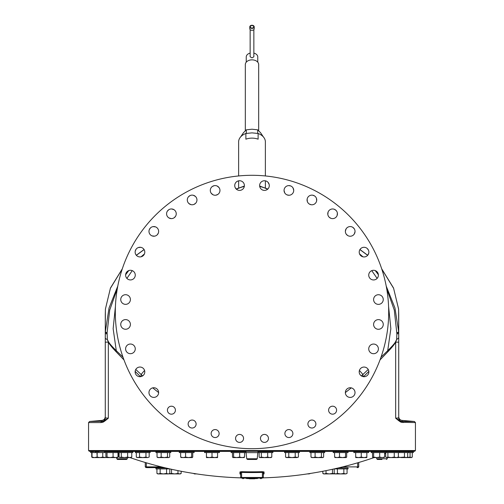 <?xml version="1.0" encoding="UTF-8"?>
<svg xmlns="http://www.w3.org/2000/svg" width="504" height="504" viewBox="0 0 504 504"><rect width="100%" height="100%" fill="white"/><g stroke="black" fill="none" stroke-linecap="round" stroke-linejoin="round"><path stroke-width="0.76" d="M414.697 451.282L89.302 451.282L88.565 450.538L415.435 450.538L414.697 451.282M343.18 451.282L160.82 451.282M103.106 451.282L91.489 451.282L92.106 451.641L91.489 451.282M93.026 451.282L109.318 451.282M118.131 451.282L136.162 451.282A0.359 0.359 90 0 1 136.471 451.464A0.359 0.359 0 0 0 136.779 451.641M131.998 451.282L118.944 451.282M391.255 451.282L136.162 451.282M169.848 451.282L156.895 451.282M192.874 451.282L180.123 451.282L192.874 451.282M217.703 451.282L205.43 451.282L206.048 451.641M243.571 451.282L231.96 451.282M269.697 451.282L261.242 451.282M288.704 451.282L285.415 451.282L286.033 451.641M319.555 451.282L315.057 451.282M341.775 451.282L334.058 451.282L334.675 451.641M354.999 451.464L367.838 451.282L354.69 451.282L355.307 451.641M372.311 451.464L385.151 451.282L372.002 451.282L372.62 451.641M389.794 451.282L398.62 451.282L385.472 451.282L386.089 451.641M412.511 451.282L404.548 451.282M400.894 451.282L401.707 451.282M252 451.282L244.724 451.282M340.628 467.624L339.639 467.624M164.361 467.624L146.885 467.624A0.743 0.567 -90 0 1 146.311 466.887L145.272 466.887L146.015 467.624M163.372 467.624L162.754 467.624A0.743 0.567 -90 0 1 162.206 467.101M269.249 186.197L269.287 185.359M269.168 184.496L268.04 182.322M265.387 180.829L265.375 187.853M290.72 185.957L288.779 185.598M284.269 189.019L284.117 189.693M284.061 190.562L284.747 192.912M285.258 193.612L285.863 194.191M287.06 194.897L288.994 195.256M293.46 191.98L293.662 191.161M293.712 190.292L293.026 187.942M314.559 195.936L312.732 195.206M307.635 197.681L307.358 198.311M307.131 199.149L307.352 201.594M307.711 202.375L308.196 203.062M309.229 203.988L311.056 204.712M316.077 202.375L316.43 201.613M316.657 200.768L316.436 198.33M335.998 210.37L334.347 209.299M328.873 210.729L328.469 211.289M328.085 212.077L327.821 214.509M328.028 215.347L328.369 216.121M329.2 217.224L330.851 218.295M336.231 216.978L336.729 216.304M337.113 215.517L337.378 213.085M354.281 228.816L352.8 227.336M347.149 227.676L346.645 228.148M346.116 228.841L345.385 231.178M345.416 232.042L345.599 232.861M346.204 234.108L347.615 235.481M353.146 235.242L353.764 234.669M354.293 233.976L355.03 231.638M368.493 250.249L367.378 248.629M361.771 247.855L361.185 248.22M360.53 248.8L359.963 249.53L367.7 255.27L368.726 253.285M136.017 249.329L135.217 251.257M142.386 247.911L141.624 247.558M140.78 247.338L138.335 247.552M150.381 227.991L149.31 229.641M150.74 235.122L151.301 235.519M152.088 235.904L154.52 236.168M155.358 235.966L156.133 235.626M157.235 234.795L158.306 233.144M156.99 227.758L156.309 227.26M155.528 226.882L153.096 226.617M168.72 209.777L167.347 211.189M167.681 216.846L168.153 217.344M168.846 217.873L171.184 218.604M172.047 218.572L172.872 218.389M174.119 217.785L175.493 216.38M175.247 210.842L174.68 210.225M173.987 209.696L171.65 208.958M190.26 195.495L188.635 196.61M187.866 202.217L188.231 202.803M188.811 203.458L190.959 204.637M191.81 204.769L192.654 204.75M193.876 204.448L195.615 203.288M196.459 197.814L196.018 197.096M195.445 196.44L193.297 195.262M214.175 185.686L212.367 186.467M210.514 191.816L210.76 192.465M211.195 193.215L213.072 194.79M213.885 195.086L214.717 195.231M215.17 195.25L215.485 195.237M215.97 195.174L217.904 194.374M219.801 189.17L219.511 188.383M219.07 187.627L217.192 186.052M238.625 187.853L238.625 180.829L237.617 181.144M234.751 186.033L234.87 186.713M235.154 187.538L236.187 189.025L244.364 186.045M381.767 269.029L393.611 288.307L398.588 309.072L398.721 314.729A38.632 37.227 180 0 1 398.721 315.019L398.721 333.459A25.257 1.027 180 0 1 396.881 333.843L396.623 339.564L395.665 342.166L395.665 418.169C398.79 420.865 400.718 422.239 401.442 422.295L415.435 422.591L415.435 450.538M398.62 309.658L398.721 337.875L396.623 339.564L395.527 341.737A4.46 3.018 -150.1 0 0 395.665 342.166C394.922 343.81 392.339 347.004 387.904 351.748L380.01 359.932M368.834 371.379L363.472 376.683M351.269 387.885L345.366 392.572M158.621 392.566L152.712 387.866M140.509 376.664L135.154 371.366M123.99 359.932L116.096 351.748C111.926 347.319 109.337 344.125 108.335 342.166L107.377 339.564L107.1 332.785L109.702 310.111L117.306 288.704M105.279 410.968L105.279 416.707C105.103 418.811 103.969 420.046 101.89 420.405L101.865 421.483A1.115 1.033 90 0 0 100.92 422.591L102.558 422.295C103.288 422.239 105.216 420.859 108.335 418.169L108.335 342.166L105.279 342.166L105.311 331.884A25.257 3.163 2.4 0 0 107.1 333.106M105.424 308.883L105.279 314.729A38.632 37.227 180 0 0 105.279 315.019L105.279 315.101M398.721 314.729L398.721 417.911L395.665 418.169L400.888 421.281L402.135 421.483L402.11 420.405A3.717 3.717 -90 0 1 398.721 416.707L398.721 410.955M398.721 416.739C398.96 418.981 400.094 420.204 402.11 420.405L414.42 421.483L402.135 421.483A1.115 1.033 90 0 1 403.08 422.591M395.665 342.166L398.721 342.166L398.721 337.875L398.721 342.166M386.694 288.704L394.298 310.111L396.881 333.843M395.527 341.737C394.821 343.256 392.213 346.242 387.708 350.696A4.46 3.219 -135.8 0 0 387.904 351.748M388.578 306.388L390.852 328.709L387.708 350.696L381.011 357.16M368.222 369.482L362.918 374.472A4.46 2.501 -133.3 0 0 363.378 376.671M359.421 370.434L362.918 374.472L361.368 375.908M142.619 375.896L135.765 369.47M122.989 357.16L116.292 350.696A4.46 3.219 -44.2 0 1 116.096 351.748M144.572 370.434L141.082 374.472A4.46 2.501 -46.7 0 1 140.629 376.646M115.422 306.388L113.148 328.709L116.292 350.696C112.039 346.525 109.437 343.539 108.473 341.737L107.377 339.564A25.257 4.24 180 0 1 105.279 337.875L105.279 333.459A25.257 1.027 0 0 0 107.119 333.843M100.92 422.591L88.565 422.591L89.58 421.483L103.112 421.281L108.335 418.169L105.279 417.911L105.279 342.166M105.38 309.658L105.279 333.459M105.279 314.729L105.311 331.884L109.053 307.95L117.778 286.108M122.302 268.827L110.452 288.055L105.412 309.072L110.389 288.307L122.233 269.029M126.038 273.111L127.348 271.391M125.622 274.743L128.766 270.572M142.796 256.007L143.489 255.402M141.095 256.794L144.446 253.909M136.376 255.32L144.094 249.587M386.221 286.108L394.947 307.95L398.689 331.884A25.257 3.163 177.6 0 1 396.9 333.106M376.69 271.435L377.95 273.099M375.253 270.598L378.384 274.749M360.473 255.371L361.274 256.07M359.919 249.6L367.643 255.333M238.625 175.953L238.625 141.882A13.375 9.456 0 0 1 245.876 133.478L245.876 139.18A13.375 9.456 0 0 1 258.124 139.18L258.124 133.478A13.375 9.456 0 0 1 265.375 141.882L265.375 175.953M258.124 133.478L252 132.873L245.876 133.478M246.305 133.403L246.305 129.837L243.457 132.703L240.61 136.93M257.695 133.403L257.695 129.837L252 129.213L246.305 129.837M263.39 136.93L260.543 132.703L257.695 129.837M245.316 130.706L245.316 64.581A6.684 4.725 0 0 1 252 59.856A6.684 4.725 0 0 1 258.684 64.581L258.684 130.706M257.758 62.181L257.758 56.965A5.758 4.07 0 0 0 253.858 53.115M246.242 62.181L246.242 56.965A5.758 4.07 0 0 1 250.142 53.115M253.858 29.591L253.858 56.795L252 57.884L250.142 56.795L250.142 29.591M254.205 28.747A2.205 1.556 180 0 1 252 30.309A2.205 1.556 0 0 1 249.795 28.747L249.795 26.838A2.205 1.556 0 0 0 252 28.394A2.205 1.556 180 0 0 254.205 26.838L252 25.2L249.795 26.838A2.205 1.556 0 0 1 252 25.276A2.205 1.556 180 0 1 254.205 26.838L254.205 28.747M359.56 253.915L362.93 256.813M157.21 389.157A4.826 4.826 0 0 0 150.381 389.157A4.826 4.826 0 0 0 150.381 395.986A4.826 4.826 0 0 0 157.21 395.986A4.826 4.826 0 0 0 157.21 389.157M252 448.686A136.691 136.691 0 0 0 388.691 311.989A136.691 136.691 0 0 0 252 175.298A136.691 136.691 0 0 0 115.309 311.989A136.691 136.691 0 0 0 252 448.686M373.596 324.45A4.826 4.826 0 0 0 378.422 329.282A4.826 4.826 0 0 0 383.254 324.45A4.826 4.826 0 0 0 378.422 319.624A4.826 4.826 0 0 0 373.596 324.45M368.827 347.936A4.826 4.826 0 0 0 372.62 353.613A4.826 4.826 0 0 0 378.296 349.82A4.826 4.826 0 0 0 374.504 344.144A4.826 4.826 0 0 0 368.827 347.936M359.566 370.037A4.826 4.826 0 0 0 362.181 376.343A4.826 4.826 0 0 0 368.493 373.729A4.826 4.826 0 0 0 365.879 367.422A4.826 4.826 0 0 0 359.566 370.037M346.179 389.907A4.826 4.826 0 0 0 347.508 396.604A4.826 4.826 0 0 0 354.205 395.275A4.826 4.826 0 0 0 352.876 388.571A4.826 4.826 0 0 0 346.179 389.907M143.974 369.18A4.826 4.826 0 0 0 137.277 367.851A4.826 4.826 0 0 0 135.941 374.548A4.826 4.826 0 0 0 142.645 375.877A4.826 4.826 0 0 0 143.974 369.18M134.896 347.01A4.826 4.826 0 0 0 128.583 344.396A4.826 4.826 0 0 0 125.968 350.702A4.826 4.826 0 0 0 132.281 353.317A4.826 4.826 0 0 0 134.896 347.01M130.309 323.486A4.826 4.826 0 0 0 124.633 319.693A4.826 4.826 0 0 0 120.84 325.37A4.826 4.826 0 0 0 126.517 329.169A4.826 4.826 0 0 0 130.309 323.486M130.404 299.527A4.826 4.826 0 0 0 125.578 294.701A4.826 4.826 0 0 0 120.746 299.527A4.826 4.826 0 0 0 125.578 304.353A4.826 4.826 0 0 0 130.404 299.527M135.173 276.047A4.826 4.826 0 0 0 131.38 270.364A4.826 4.826 0 0 0 125.704 274.163A4.826 4.826 0 0 0 129.496 279.84A4.826 4.826 0 0 0 135.173 276.047M144.434 253.947A4.826 4.826 0 0 0 141.819 247.634A4.826 4.826 0 0 0 135.507 250.249A4.826 4.826 0 0 0 138.121 256.555A4.826 4.826 0 0 0 144.434 253.947M157.821 234.077A4.826 4.826 0 0 0 156.492 227.373A4.826 4.826 0 0 0 149.795 228.709A4.826 4.826 0 0 0 151.124 235.406A4.826 4.826 0 0 0 157.821 234.077M174.831 217.199A4.826 4.826 0 0 0 174.831 210.37A4.826 4.826 0 0 0 168.002 210.37A4.826 4.826 0 0 0 168.002 217.199A4.826 4.826 0 0 0 174.831 217.199M194.809 203.963A4.826 4.826 0 0 0 196.138 197.266A4.826 4.826 0 0 0 189.441 195.936A4.826 4.826 0 0 0 188.112 202.633A4.826 4.826 0 0 0 194.809 203.963M216.985 194.884A4.826 4.826 0 0 0 219.593 188.572A4.826 4.826 0 0 0 213.287 185.957A4.826 4.826 0 0 0 210.672 192.27A4.826 4.826 0 0 0 216.985 194.884M240.502 190.304A4.826 4.826 0 0 0 244.295 184.621A4.826 4.826 0 0 0 238.619 180.829A4.826 4.826 0 0 0 234.826 186.505A4.826 4.826 0 0 0 240.502 190.304M264.461 190.399A4.826 4.826 0 0 0 269.293 185.567A4.826 4.826 0 0 0 264.461 180.741A4.826 4.826 0 0 0 259.636 185.567A4.826 4.826 0 0 0 264.461 190.399M287.948 195.161A4.826 4.826 0 0 0 293.624 191.369A4.826 4.826 0 0 0 289.832 185.692A4.826 4.826 0 0 0 284.149 189.485A4.826 4.826 0 0 0 287.948 195.161M310.048 204.422A4.826 4.826 0 0 0 316.354 201.808A4.826 4.826 0 0 0 313.74 195.502A4.826 4.826 0 0 0 307.434 198.11A4.826 4.826 0 0 0 310.048 204.422M329.918 217.81A4.826 4.826 0 0 0 336.615 216.481A4.826 4.826 0 0 0 335.28 209.784A4.826 4.826 0 0 0 328.583 211.113A4.826 4.826 0 0 0 329.918 217.81M346.79 234.82A4.826 4.826 0 0 0 353.619 234.82A4.826 4.826 0 0 0 353.619 227.991A4.826 4.826 0 0 0 346.79 227.991A4.826 4.826 0 0 0 346.79 234.82M360.026 254.797A4.826 4.826 0 0 0 366.723 256.133A4.826 4.826 0 0 0 368.059 249.436A4.826 4.826 0 0 0 361.355 248.1A4.826 4.826 0 0 0 360.026 254.797M369.104 276.973A4.826 4.826 0 0 0 375.417 279.588A4.826 4.826 0 0 0 378.031 273.275A4.826 4.826 0 0 0 371.719 270.661A4.826 4.826 0 0 0 369.104 276.973M373.691 300.491A4.826 4.826 0 0 0 379.367 304.284A4.826 4.826 0 0 0 383.16 298.607A4.826 4.826 0 0 0 377.483 294.815A4.826 4.826 0 0 0 373.691 300.491M332.596 406.186A3.994 3.994 0 0 0 328.608 410.18A3.994 3.994 0 0 0 332.596 414.175A3.994 3.994 0 0 0 336.59 410.18A3.994 3.994 0 0 0 332.596 406.186M312.675 420.103A3.994 3.994 0 0 0 307.976 423.24A3.994 3.994 0 0 0 311.113 427.94A3.994 3.994 0 0 0 315.813 424.796A3.994 3.994 0 0 0 312.675 420.103M290.417 429.862A3.994 3.994 0 0 0 285.195 432.022A3.994 3.994 0 0 0 287.356 437.239A3.994 3.994 0 0 0 292.578 435.078A3.994 3.994 0 0 0 290.417 429.862M266.679 435.091A3.994 3.994 0 0 0 261.141 436.193A3.994 3.994 0 0 0 262.244 441.731A3.994 3.994 0 0 0 267.781 440.628A3.994 3.994 0 0 0 266.679 435.091M242.386 435.588A3.994 3.994 0 0 0 236.735 435.588A3.994 3.994 0 0 0 236.735 441.239A3.994 3.994 0 0 0 242.386 441.239A3.994 3.994 0 0 0 242.386 435.588M218.453 431.342A3.994 3.994 0 0 0 212.915 430.24A3.994 3.994 0 0 0 211.812 435.777A3.994 3.994 0 0 0 217.35 436.88A3.994 3.994 0 0 0 218.453 431.342M195.817 422.503A3.994 3.994 0 0 0 190.6 420.342A3.994 3.994 0 0 0 188.433 425.559A3.994 3.994 0 0 0 193.656 427.72A3.994 3.994 0 0 0 195.817 422.503M175.335 409.418A3.994 3.994 0 0 0 170.642 406.281A3.994 3.994 0 0 0 167.498 410.974A3.994 3.994 0 0 0 172.198 414.112A3.994 3.994 0 0 0 175.335 409.418M239.954 473.873A0.743 0.737 0 0 1 240.673 474.604L239.954 473.873L239.954 471.939L241.618 471.681A368.222 368.222 0 0 0 252 471.832A368.222 368.222 0 0 0 262.382 471.681L264.046 471.939L264.046 473.873L263.579 474.056M254.974 478.252L254.684 478.598L257.33 478.561A375.039 187.519 -90 0 1 252 478.176A375.039 187.519 90 0 1 246.67 478.561A374.989 374.989 0 0 0 248.667 478.579L249.386 478.794A375.19 375.19 0 0 0 252 478.8A375.19 375.19 0 0 0 254.621 478.794L255.333 478.579A374.989 374.989 0 0 0 257.33 478.561L257.632 478.145M246.317 478.145L246.317 478.201A0.359 0.359 0 0 0 246.67 478.561L246.368 478.145M262.401 478.025L262.401 472.412L263.327 472.67L263.327 477.471A0.561 0.561 0 0 1 262.773 478.025L241.227 478.025A0.561 0.561 0 0 1 240.673 477.471L240.673 472.67A0.743 0.731 -0 0 0 239.954 471.939M240.673 472.67L241.599 472.412L241.618 471.681M241.599 478.025L241.599 472.412A368.953 368.953 0 0 0 262.401 472.412L262.382 471.681M263.327 472.67A0.743 0.731 180 0 1 264.046 471.939M263.611 474.031L263.327 474.604A0.743 0.737 180 0 1 264.046 473.873M261.847 478.145L242.153 478.145M171.524 469.274L171.524 473.426L174.737 473.924L177.956 473.426L179.563 473.924L181.175 473.426L181.175 471.265M169.262 473.842L171.524 473.426M177.956 470.635L177.956 473.426M169.054 473.861L180.312 473.924L181.175 473.426M193.561 473.426L195.943 473.804M193.586 473.445L194.424 473.924L196.736 473.924M308.057 473.804L310.439 473.426M309.399 473.861L310.414 473.445M307.264 473.924L308.826 473.924M326.044 470.635L326.044 473.426L329.263 473.924L332.476 473.426L334.738 473.842M322.825 471.265L322.825 473.426L324.437 473.924L326.044 473.426M332.476 469.274L332.476 473.426M322.825 473.426L323.688 473.924L334.946 473.861M169.879 468.909L155.938 468.909L155.938 467.983L165.86 467.983M160.152 468.909L160.152 473.426L163.372 473.924L166.585 473.426L168.197 473.924L169.804 473.426L169.804 468.909M156.933 468.909L156.933 473.426L158.546 473.924L160.152 473.426M166.585 468.909L166.585 473.426M168.764 473.861L169.804 473.426M156.933 473.426L157.796 473.924L168.197 473.924M338.14 467.983L348.062 467.983L348.062 468.909L334.12 468.909M337.415 468.909L337.415 473.426L340.628 473.924L343.848 473.426L345.454 473.924L347.067 473.426L347.067 468.909M334.196 468.909L334.196 473.426L335.803 473.924L337.415 473.426M343.848 468.909L343.848 473.426M346.027 473.861L347.067 473.426M334.196 473.426L335.059 473.924L345.454 473.924M118.289 453.342L118.289 457.084L117.615 457.531M117.892 457.248L118.289 457.084M91.728 452.567L91.728 457.084L92.125 457.248M92.018 452.567L92.018 457.084L94.481 457.582L92.497 457.582L91.728 457.084M113.072 452.567L113.072 457.084L115.536 457.582L117.999 457.084L117.999 452.567L90.638 452.567L90.638 451.641L93.29 451.641M92.578 457.582L92.018 457.084M96.951 452.567L97.171 457.153M97.171 452.567L97.171 457.582L94.481 457.582L96.951 457.084M95.313 452.567L95.313 451.641L99.03 451.641M102.74 452.567L102.74 457.084L105.531 457.582L107.024 457.084L110.048 457.582L113.072 457.084M97.171 457.084L99.956 457.582L102.74 457.084M97.171 457.582L105.531 457.582M104.523 452.567L104.523 451.641L132.854 451.641L132.854 452.567L117.993 452.567L117.993 451.641M117.999 457.084L117.445 457.582M105.909 452.567L105.909 457.084L106.47 457.582L117.527 457.582M107.024 452.567L107.024 457.084M105.909 457.084L106.47 457.582M131.758 457.084L129.692 457.582L131.758 457.084L131.758 452.567M119.089 452.567L119.089 457.084L119.851 457.582L121.288 457.084L124.457 457.582L127.625 457.084L129.692 457.582L120.185 457.582L119.089 457.084M121.288 452.567L121.288 457.084M127.625 452.567L127.625 457.084M149.31 451.282A0.359 0.359 -90 0 0 149.001 451.464L136.471 451.464M135.305 451.641L150.167 451.641L150.167 452.567L135.305 452.567L135.305 451.641M145.952 452.567L145.952 457.084L147.559 457.582L149.171 457.084L147.559 457.582L149.171 457.084L149.171 452.567M136.3 452.567L136.3 457.084L137.913 457.582L139.52 457.084L142.739 457.582L145.952 457.084M137.145 457.462L136.823 457.349M139.52 452.567L139.52 457.084M136.3 457.084L137.164 457.582L147.559 457.582M155.938 451.641L170.799 451.641L170.799 452.567L155.938 452.567L155.938 451.641M169.703 452.567L169.703 457.084L168.607 457.582L169.703 457.084M157.034 452.567L157.034 457.084L159.1 457.582L161.167 457.084L164.336 457.582L167.504 457.084L168.607 457.582L157.796 457.582L157.034 457.084M161.167 452.567L161.167 457.084M167.504 452.567L167.504 457.084M179.267 451.641L194.122 451.641L194.122 452.567L179.267 452.567L179.267 451.641M192.742 452.567L192.742 457.084L192.181 457.582L192.742 457.084M180.653 452.567L180.653 457.084L183.116 457.582L185.579 457.084L188.603 457.582L191.627 457.084L192.352 457.531M181.207 457.582L180.653 457.084M185.579 452.567L185.579 457.084M191.627 452.567L191.627 457.084M181.037 457.531L192.181 457.582M204.58 451.641L219.435 451.641L219.435 452.567L204.58 452.567L204.58 451.641M206.432 452.567L206.432 457.084L209.223 457.582L212.008 457.084L214.792 457.582L217.577 457.084L217.577 457.582L206.432 457.582L206.432 457.084M212.008 452.567L212.008 457.084M217.577 452.567L217.577 457.084M231.103 451.641L245.958 451.641L245.958 452.567L231.103 452.567L231.103 451.641M232.489 452.567L232.489 457.084L233.043 457.582L233.604 457.084L236.628 457.582L239.652 457.084L242.115 457.582L244.579 457.084L244.018 457.582M233.604 452.567L233.604 457.084M232.489 457.084L233.043 457.582L244.188 457.531M239.652 452.567L239.652 457.084M244.579 452.567L244.579 457.084M258.042 451.641L272.897 451.641L272.897 452.567L258.042 452.567L258.042 451.641M259.132 452.567L259.132 457.084L259.894 457.582L261.33 457.084L264.499 457.582L267.668 457.084L269.734 457.582L271.801 457.084L271.039 457.582L260.234 457.582L259.132 457.084M261.33 452.567L261.33 457.084M267.668 452.567L267.668 457.084M271.801 452.567L271.801 457.084M298.425 452.567L284.565 452.567L284.565 451.641L299.42 451.641L299.42 452.567L298.425 452.567L298.425 457.084L296.818 457.582L298.425 457.084M285.56 452.567L285.56 457.084L287.167 457.582L286.228 457.405M288.779 452.567L288.779 457.084L291.992 457.582L295.212 457.084L297.725 457.418M285.56 457.084L286.423 457.582L288.779 457.084M295.212 452.567L295.212 457.084M287.167 457.582L296.818 457.582M309.878 451.641L324.734 451.641L324.734 452.567L309.878 452.567L309.878 451.641M310.968 452.567L310.968 457.084L313.034 457.582L315.101 457.084L318.27 457.582L321.439 457.084L322.541 457.582L323.637 457.084L323.637 452.567M323.637 457.084L322.875 457.582L311.73 457.582L310.968 457.084M315.101 452.567L315.101 457.084M321.439 452.567L321.439 457.084M333.201 451.641L348.062 451.641L348.062 452.567L333.201 452.567L333.201 451.641M334.587 452.567L334.587 457.084L337.05 457.582L339.513 457.084L342.537 457.582L345.561 457.084L346.116 457.582L346.676 457.084L346.676 452.567M335.141 457.582L334.587 457.084M339.513 452.567L339.513 457.084M345.561 452.567L345.561 457.084M334.971 457.531L346.116 457.582L346.676 457.084M353.833 451.641L368.695 451.641L368.695 452.567L353.833 452.567L353.833 451.641M355.692 452.567L355.692 457.084L358.476 457.582L361.261 457.084L364.052 457.582L366.836 457.084L366.836 457.582L355.692 457.582L355.692 457.084M361.261 452.567L361.261 457.084M366.836 452.567L366.836 457.084M408.687 452.567L371.146 452.567L371.146 451.641L413.362 451.641L413.362 452.567L408.687 452.567L408.687 451.641M372.532 452.567L372.532 457.084L373.092 457.582L373.647 457.084L376.671 457.582L379.695 457.084L382.158 457.582L384.621 457.084L384.067 457.582M373.647 452.567L373.647 457.084M372.532 457.084L373.092 457.582L384.237 457.531M379.695 452.567L379.695 457.084M384.621 452.567L384.621 457.084M385.711 452.567L385.711 457.084L386.474 457.582L387.91 457.084L391.079 457.582L394.248 457.084L396.314 457.582L398.381 457.084L397.618 457.582L404.473 457.084L406.085 457.582L407.692 457.084L407.692 452.567M387.91 452.567L387.91 457.084M385.711 457.084L386.807 457.582L397.618 457.582M394.248 452.567L394.248 457.084M398.381 452.567L398.381 457.084M404.473 452.567L404.473 457.084M398.04 457.084L401.26 457.582L406.904 457.582L410.067 457.084L411.169 457.582L412.272 457.084L412.272 452.567M407.333 457.273L406.923 457.443M410.067 452.567L410.067 457.084M406.904 457.582L411.503 457.582L412.272 457.084M411.421 457.582L411.982 457.084L411.421 457.582M386.001 457.084L386.555 457.582M116.783 458.779L127.298 458.779L126.561 459.453L117.52 459.453L116.783 458.779L116.676 457.582M246.739 458.779L257.261 458.779L256.517 459.453L247.483 459.453L246.739 458.779L245.958 451.949M381.963 459.453L377.439 459.453L376.702 458.779L376.595 457.582M385.724 451.389L384.899 451.389M372.254 451.389L346.954 451.389M334.31 451.389L323.625 451.389M310.981 451.389L298.318 451.389M285.673 451.389L271.788 451.389M259.144 451.389L258.728 451.389M245.272 451.389L244.856 451.389M232.212 451.389L218.327 451.389M205.682 451.389L193.019 451.389M180.375 451.389L169.691 451.389M157.046 451.389L149.058 451.389M136.414 451.389L131.746 451.389M119.102 451.389L118.276 451.389M357.689 462.804L357.689 466.887L342.67 466.887M357.115 467.624A0.743 0.567 -90 0 0 357.689 466.887L358.728 466.887L357.985 467.624M341.246 467.624A0.743 0.567 -90 0 0 341.794 467.101M161.33 466.887L146.311 466.887L146.311 462.804M398.721 417.911A3.717 3.711 -0 0 0 400.888 421.281A1.115 1.008 110.8 0 1 401.442 422.295M132.256 270.629L126.895 278.384M108.335 342.166A4.46 3.018 150.1 0 0 108.473 341.737M105.279 417.911A3.717 3.711 -0 0 1 103.112 421.281A1.115 1.008 69.2 0 0 102.558 422.295M105.323 331.563A25.257 3.163 2.5 0 0 107.1 332.785M398.677 331.563A25.257 3.163 177.5 0 1 396.9 332.785M377.118 278.397L371.757 270.648M267.567 189.265A26.372 18.648 180 0 0 259.724 186.486M244.301 186.48A26.372 18.648 180 0 0 236.445 189.258M252 25.276A1.94 1.367 0 0 0 250.06 26.649A1.94 1.367 0 0 0 252 28.016A1.94 1.367 180 0 0 253.94 26.649A1.94 1.367 180 0 0 252 25.276M247.508 478.145A374.68 187.343 90 0 1 246.368 478.201M257.632 478.201L257.632 478.201A374.68 187.343 -90 0 1 256.492 478.145M246.67 478.561L249.316 478.598L249.026 478.252M241.227 478.025A0.561 0.561 0 0 1 240.673 477.471L263.327 477.471M165.11 467.806L156.7 467.624M346.683 467.983L338.89 467.806M118.528 451.282L91.797 451.464M193.271 451.282L180.123 451.282M218.585 451.282L205.739 451.464M298.57 451.282L285.724 451.464M323.877 451.282L310.729 451.282M347.206 451.282L334.366 451.464M407.213 451.641L385.781 451.464M257.261 458.779L257.796 452.642L246.204 452.642M387.324 457.582L387.217 458.779L376.702 458.779M358.728 466.887L358.728 462.496M88.565 422.591L88.565 450.538M145.272 466.887L145.272 462.496M105.279 416.726C104.914 419.063 103.78 420.286 101.89 420.405L89.58 421.483M415.435 422.591L414.42 421.483M136.319 255.257L144.056 249.518M381.698 268.821L393.548 288.055L398.582 308.977M267.826 189.032L259.661 186.052M117.999 453.228A374.422 374.422 0 0 0 119.089 453.644M129.969 457.582A374.422 374.422 0 0 0 240.83 477.861M263.17 477.861A374.422 374.422 0 0 0 374.031 457.582M384.621 453.751A374.422 374.422 0 0 0 385.711 453.342M257.33 478.561A0.359 0.359 0 0 0 257.683 478.201L257.683 478.145M254.614 478.794L254.974 478.435M249.386 478.794L249.026 478.435M242.462 478.145A0.63 0.63 0 0 0 243.709 478.145M260.291 478.145A0.63 0.63 0 0 0 261.538 478.145M96.787 451.641L96.169 451.282M105.998 451.641L105.38 451.282M386.007 452.567L386.007 451.641M398.002 451.641L398.62 451.282M399.477 452.567L399.477 451.641M406.829 457.582L407.692 457.084M127.298 458.779L127.405 457.582M245.687 451.641L244.982 451.307M257.796 452.642L258.042 451.949M258.313 451.641L259.018 451.307M387.217 458.779L386.48 459.453"/></g></svg>
